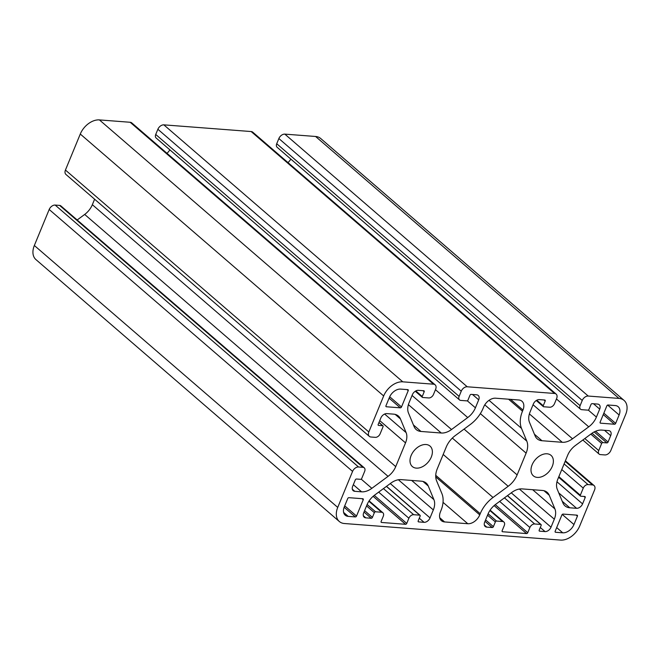 <?xml version="1.0" encoding="UTF-8"?>
<svg xmlns="http://www.w3.org/2000/svg" width="660" height="660" viewBox="0 0 660 660"><rect width="100%" height="100%" fill="white"/><g stroke="black" fill="none" stroke-linecap="round" stroke-linejoin="round"><path stroke-width="0.99" d="M521.499 428.365L526.795 441.119A18.934 12.713 -49.2 0 1 526.111 453.131L517.126 474.911A18.934 12.713 -49.2 0 1 508.175 486.288L493.02 497.475A27.043 18.166 130.8 0 0 480.224 513.719L479.746 514.891A10.816 7.268 -49.2 0 1 467.783 523.718L444.592 521.936A10.816 7.268 -49.2 0 1 441.416 520.682A10.816 7.268 -49.2 0 1 440.426 511.88L440.905 510.708A27.043 18.166 130.8 0 0 441.878 493.556L436.59 480.802A18.934 12.713 -49.2 0 1 437.275 468.798L446.251 447.01A18.934 12.713 -49.2 0 1 455.202 435.633L470.365 424.446A27.043 18.166 130.8 0 0 483.153 408.202L483.64 407.03A10.816 7.268 -49.2 0 1 495.594 398.203L518.785 399.985A10.816 7.268 -49.2 0 1 521.961 401.239A10.816 7.268 -49.2 0 1 522.959 410.05L522.481 411.213A27.043 18.166 130.8 0 0 521.499 428.365L489.035 400.331M352.572 471.405L337.73 507.416A17.308 11.624 130.8 0 0 339.322 521.507A17.308 11.624 130.8 0 0 344.404 523.52L560.579 540.086A17.308 11.624 130.8 0 0 579.719 525.962L594.561 489.951A5.412 3.63 130.8 0 0 594.058 485.545A5.412 3.63 130.8 0 0 592.474 484.918L588.035 484.58A4.331 2.904 130.8 0 0 583.25 488.111L580.33 495.198A1.081 0.726 130.8 0 0 580.75 496.204L584.785 496.51A1.081 0.726 -49.2 0 1 585.197 497.516L582.574 503.893A5.412 3.63 -49.2 0 1 576.592 508.307L569.778 507.787A16.228 10.898 -49.2 0 1 565.018 505.898A16.228 10.898 -49.2 0 1 562.939 502.978L557.279 489.332A16.228 10.898 -49.2 0 1 557.865 479.044L567.649 455.301A16.228 10.898 -49.2 0 1 575.322 445.558L591.533 433.587A16.228 10.898 -49.2 0 1 601.804 430.097L608.611 430.617A5.412 3.63 -49.2 0 1 610.203 431.244A5.412 3.63 -49.2 0 1 610.698 435.649L608.074 442.027A1.081 0.726 -49.2 0 1 606.878 442.909L602.844 442.596A1.081 0.726 130.8 0 0 601.648 443.479L598.727 450.565A4.331 2.904 130.8 0 0 599.123 454.088A4.331 2.904 130.8 0 0 600.394 454.591L604.832 454.93A5.412 3.63 130.8 0 0 610.813 450.516L625.655 414.505A17.308 11.624 130.8 0 0 624.063 400.414A17.308 11.624 130.8 0 0 618.981 398.409L588.225 396.049A5.412 3.63 130.8 0 0 582.244 400.463L580.107 405.652A4.331 2.904 130.8 0 0 580.503 409.175A4.331 2.904 130.8 0 0 581.773 409.678L587.821 410.149A1.081 0.726 130.8 0 0 589.017 409.266L590.964 404.539A1.081 0.726 -49.2 0 1 592.16 403.656L597.605 404.077A5.412 3.63 -49.2 0 1 599.197 404.704A5.412 3.63 -49.2 0 1 599.692 409.109L596.409 417.079A16.228 10.898 -49.2 0 1 588.736 426.83L572.517 438.793A16.228 10.898 -49.2 0 1 562.254 442.291L541.976 440.731A16.228 10.898 -49.2 0 1 537.215 438.851A16.228 10.898 -49.2 0 1 535.128 435.93L529.477 422.284A16.228 10.898 -49.2 0 1 530.062 411.997L533.346 404.019A5.412 3.63 -49.2 0 1 539.327 399.605L544.772 400.026A1.081 0.726 -49.2 0 1 545.193 401.032L543.246 405.751A1.081 0.726 130.8 0 0 543.659 406.758L549.714 407.228A4.331 2.904 130.8 0 0 554.491 403.697L556.636 398.5A5.412 3.63 130.8 0 0 556.141 394.094A5.412 3.63 130.8 0 0 554.548 393.467L467.231 386.776A5.412 3.63 130.8 0 0 461.249 391.19L459.112 396.379A4.331 2.904 130.8 0 0 459.508 399.902A4.331 2.904 130.8 0 0 460.779 400.405L466.826 400.876A1.081 0.726 130.8 0 0 468.022 399.993L469.969 395.266A1.081 0.726 -49.2 0 1 471.166 394.383L476.611 394.804A5.412 3.63 -49.2 0 1 478.203 395.431A5.412 3.63 -49.2 0 1 478.698 399.836L475.414 407.806A16.228 10.898 -49.2 0 1 467.734 417.557L451.522 429.52A16.228 10.898 -49.2 0 1 441.26 433.018L420.981 431.459A16.228 10.898 -49.2 0 1 416.221 429.577A16.228 10.898 -49.2 0 1 414.133 426.657L408.482 413.011A16.228 10.898 -49.2 0 1 409.068 402.724L412.351 394.746A5.412 3.63 -49.2 0 1 418.333 390.332L423.778 390.753A1.081 0.726 -49.2 0 1 424.19 391.76L422.251 396.478A1.081 0.726 130.8 0 0 422.664 397.485L428.711 397.955A4.331 2.904 130.8 0 0 433.496 394.424L435.641 389.227A5.412 3.63 130.8 0 0 435.138 384.821A5.412 3.63 130.8 0 0 433.554 384.194L402.798 381.835A17.308 11.624 130.8 0 0 383.666 395.959L368.825 431.97A5.412 3.63 130.8 0 0 369.32 436.376A5.412 3.63 130.8 0 0 370.912 437.002L375.342 437.341A4.331 2.904 130.8 0 0 380.127 433.81L383.048 426.731A1.081 0.726 130.8 0 0 382.635 425.725L378.601 425.411A1.081 0.726 -49.2 0 1 378.18 424.405L380.812 418.027A5.412 3.63 -49.2 0 1 386.793 413.614L393.599 414.142A16.228 10.898 -49.2 0 1 398.368 416.023A16.228 10.898 -49.2 0 1 400.447 418.943L406.106 432.589A16.228 10.898 -49.2 0 1 405.52 442.877L395.728 466.62A16.228 10.898 -49.2 0 1 388.055 476.363L371.844 488.334A16.228 10.898 -49.2 0 1 361.581 491.824L354.766 491.304A5.412 3.63 -49.2 0 1 353.183 490.677A5.412 3.63 -49.2 0 1 352.679 486.271L355.311 479.894A1.081 0.726 -49.2 0 1 356.507 479.011L360.541 479.325A1.081 0.726 130.8 0 0 361.738 478.442L364.658 471.356A4.331 2.904 130.8 0 0 364.254 467.833A4.331 2.904 130.8 0 0 362.983 467.329L358.545 466.991A5.412 3.63 130.8 0 0 352.572 471.405L49.186 209.484L34.345 245.495A17.308 11.624 130.8 0 0 35.937 259.586L339.322 521.507M364.254 467.833L60.877 205.912A4.331 2.904 130.8 0 0 59.606 205.408L55.168 205.07A5.412 3.63 130.8 0 0 49.186 209.484M94.611 199.204L92.35 204.699A16.228 10.898 -49.2 0 1 84.678 214.442L77.171 219.986M435.138 384.821L131.761 122.9A5.412 3.63 130.8 0 0 130.168 122.273L99.421 119.914A17.308 11.624 130.8 0 0 80.281 134.038L65.439 170.049A5.412 3.63 130.8 0 0 65.942 174.454L369.32 436.376M169.884 149.861A16.228 10.898 -49.2 0 1 167.013 153.334M556.141 394.094L252.755 132.173A5.412 3.63 130.8 0 0 251.163 131.546L163.845 124.855A5.412 3.63 130.8 0 0 157.872 129.269L155.727 134.458A4.331 2.904 130.8 0 0 156.123 137.981L459.508 399.902M290.878 159.134A16.228 10.898 -49.2 0 1 288.007 162.607M624.063 400.414L320.677 138.493A17.308 11.624 130.8 0 0 315.596 136.48L284.839 134.129A5.412 3.63 130.8 0 0 278.866 138.542L276.721 143.731A4.331 2.904 130.8 0 0 277.117 147.254L580.503 409.175M374.649 495.091L390.86 483.128A16.228 10.898 -49.2 0 1 401.123 479.63L421.402 481.189A16.228 10.898 -49.2 0 1 426.17 483.07A16.228 10.898 -49.2 0 1 428.249 485.991L433.909 499.636A16.228 10.898 -49.2 0 1 433.323 509.924L430.031 517.902A5.412 3.63 -49.2 0 1 424.058 522.316L418.613 521.895A1.081 0.726 -49.2 0 1 418.192 520.889L420.139 516.169A1.081 0.726 130.8 0 0 419.719 515.163L413.671 514.701A4.331 2.904 130.8 0 0 408.886 518.232L406.75 523.421A1.081 0.726 -49.2 0 1 405.553 524.304L381.554 522.464A1.081 0.726 -49.2 0 1 381.133 521.458L383.278 516.268A4.331 2.904 130.8 0 0 382.882 512.746A4.331 2.904 130.8 0 0 381.612 512.242L375.557 511.781A1.081 0.726 130.8 0 0 374.36 512.663L372.413 517.382A1.081 0.726 -49.2 0 1 371.217 518.265L365.772 517.844A5.412 3.63 -49.2 0 1 364.188 517.217A5.412 3.63 -49.2 0 1 363.685 512.812L366.976 504.842A16.228 10.898 -49.2 0 1 374.649 495.091M562.741 532.818L555.588 532.273A1.081 0.726 -49.2 0 1 555.167 531.267L561.883 514.973A1.081 0.726 -49.2 0 1 563.079 514.09L576.997 515.155A1.081 0.726 -49.2 0 1 577.409 516.161L573.952 524.543A10.139 6.814 -49.2 0 1 562.741 532.818L556.685 527.587M347.721 498.556L344.264 506.946A10.139 6.814 130.8 0 0 345.205 515.196A10.139 6.814 130.8 0 0 348.183 516.376L355.336 516.928A1.081 0.726 130.8 0 0 356.532 516.046L363.248 499.752A1.081 0.726 130.8 0 0 362.835 498.745L348.917 497.673A1.081 0.726 130.8 0 0 347.721 498.556M400.307 407.83L386.389 406.766A1.081 0.726 -49.2 0 1 385.968 405.76L389.425 397.378A10.139 6.814 -49.2 0 1 400.636 389.103L407.798 389.647A1.081 0.726 -49.2 0 1 408.218 390.654L401.503 406.948A1.081 0.726 -49.2 0 1 400.307 407.83L389.103 398.161M614.468 424.248L600.551 423.175A1.081 0.726 -49.2 0 1 600.13 422.169L606.845 405.875A1.081 0.726 -49.2 0 1 608.041 404.992L615.202 405.545A10.139 6.814 -49.2 0 1 618.181 406.725A10.139 6.814 -49.2 0 1 619.113 414.983L615.664 423.365A1.081 0.726 -49.2 0 1 614.468 424.248L603.265 414.579M511.855 492.401L495.643 504.364A16.228 10.898 130.8 0 0 487.971 514.115L484.688 522.085A5.412 3.63 130.8 0 0 485.183 526.49A5.412 3.63 130.8 0 0 486.766 527.117L492.212 527.538A1.081 0.726 130.8 0 0 493.408 526.655L495.355 521.936A1.081 0.726 -49.2 0 1 496.551 521.053L502.606 521.515A4.331 2.904 -49.2 0 1 503.877 522.019A4.331 2.904 -49.2 0 1 504.273 525.541L502.128 530.731A1.081 0.726 130.8 0 0 502.549 531.737L526.548 533.577A1.081 0.726 130.8 0 0 527.744 532.694L529.881 527.505A4.331 2.904 -49.2 0 1 534.666 523.974L540.713 524.436A1.081 0.726 -49.2 0 1 541.134 525.442L539.187 530.161A1.081 0.726 130.8 0 0 539.608 531.168L545.053 531.589A5.412 3.63 130.8 0 0 551.026 527.175L554.317 519.197A16.228 10.898 130.8 0 0 554.903 508.909L549.244 495.264A16.228 10.898 130.8 0 0 547.165 492.343A16.228 10.898 130.8 0 0 542.396 490.462L522.126 488.903A16.228 10.898 130.8 0 0 511.855 492.401M426.063 444.518A13.522 9.083 130.8 0 0 412.483 452.884A13.522 9.083 130.8 0 0 412.36 466.562A13.522 9.083 130.8 0 0 428.068 462.256A13.522 9.083 130.8 0 0 430.031 446.086A13.522 9.083 130.8 0 0 426.063 444.518M547.058 453.791A13.522 9.083 130.8 0 0 533.478 462.157A13.522 9.083 130.8 0 0 533.354 475.835A13.522 9.083 130.8 0 0 549.062 471.529A13.522 9.083 130.8 0 0 551.026 455.359A13.522 9.083 130.8 0 0 547.058 453.791M484.77 404.844L526.795 441.119M34.345 245.495L337.73 507.416M452.339 438.083L508.175 486.288M443.182 454.451L493.02 497.475M464.062 429.099L517.126 474.911M55.168 205.07L358.545 466.991M435.732 475.307L480.224 513.719M435.74 476.891L479.746 514.891M443.033 502.351L467.783 523.718M480.356 413.622L526.111 453.131M508.563 399.201L522.481 411.213M510.576 399.349L522.959 410.05M603.842 413.16L615.664 423.365M600.064 422.755L600.551 423.175M484.333 525.014L486.766 527.117M485.001 521.309L492.212 527.538M485.587 519.898L493.408 526.655M487.534 515.179L495.355 521.936M488.119 513.769L496.551 521.053M489.868 510.518L502.606 521.515M502.062 531.316L502.549 531.737M494.126 505.593L526.548 533.577M495.264 504.653L527.744 532.694M499.653 501.402L529.881 527.505M504.438 497.871L534.666 523.974M507.408 495.685L540.713 524.436M539.113 530.747L539.608 531.168M540.292 527.48L545.053 531.589M511.261 492.838L551.026 527.175M519.387 489.035L554.317 519.197M532.669 489.712L554.903 508.909M543.972 490.71L549.244 495.264M422.978 481.437L428.249 485.991M411.675 480.439L433.909 499.636M398.392 479.762L433.323 509.924M390.266 483.565L430.031 517.902M419.298 518.207L424.058 522.316M418.118 521.474L418.613 521.895M386.413 486.404L419.719 515.163M383.443 488.598L413.671 514.701M378.659 492.129L408.886 518.232M374.269 495.38L406.75 523.421M373.131 496.32L405.553 524.304M381.067 522.043L381.554 522.464M368.874 501.245L381.612 512.242M367.125 504.496L375.557 511.781M366.539 505.906L374.36 512.663M364.592 510.626L372.413 517.382M364.007 512.036L371.217 518.265M363.33 515.74L365.772 517.844M562.254 514.445L573.952 524.543M576.172 515.097L577.409 516.161M607.637 405.067L619.113 414.983M385.902 406.346L386.389 406.766M389.697 396.759L401.503 406.948M555.093 531.853L555.588 532.273M59.606 205.408L362.983 467.329M406.972 389.59L408.218 390.654M343.604 512.424L348.183 516.376M344.14 507.26L355.336 516.928M344.718 505.84L356.532 516.046M362.01 498.68L363.248 499.752M352.325 489.2L354.766 491.304M353.331 484.704L361.581 491.824M361.177 479.119L371.844 488.334M84.678 214.442L388.055 476.363M92.35 204.699L395.728 466.62M379.739 420.618L405.52 442.877M384.623 414.043L406.106 432.589M395.175 414.389L400.447 418.943M378.114 424.99L378.601 425.411M378.947 422.54L382.635 425.725M65.439 170.049L368.825 431.97M80.281 134.038L383.666 395.959M99.421 119.914L402.798 381.835M130.168 122.273L433.554 384.194M415.816 390.926L422.251 396.478M422.953 390.687L424.19 391.76M413.424 424.933L420.981 431.459M408.391 404.638L441.26 433.018M412.063 395.455L451.522 429.52M435.452 389.68L467.734 417.557M467.272 400.785L475.414 407.806M472.502 394.49L478.698 399.836M155.727 134.458L459.112 396.379M157.872 129.269L461.249 391.19M163.845 124.855L467.231 386.776M251.163 131.546L554.548 393.467M536.811 400.207L543.246 405.751M543.947 399.96L545.193 401.032M534.418 434.206L541.976 440.731M529.386 413.911L562.254 442.291M533.057 404.728L572.517 438.793M556.446 398.953L588.736 426.83M588.266 410.058L596.409 417.079M593.497 403.763L599.692 409.109M276.721 143.731L580.107 405.652M278.866 138.542L582.244 400.463M284.839 134.129L588.225 396.049M315.596 136.48L618.981 398.409M584.809 438.553L598.727 450.565M590.807 434.123L601.648 443.479M592.012 433.249L602.844 442.596M594.165 431.929L606.878 442.909M595.592 431.252L608.074 442.027M604.51 430.303L610.698 435.649M562.221 501.262L569.778 507.787M558.764 492.913L576.592 508.307M556.966 481.784L582.574 503.893M583.96 496.444L585.197 497.516M558.855 476.652L580.33 495.198M561.775 469.565L583.25 488.111M564.102 463.914L588.035 484.58M565.158 461.34L592.474 484.918M439.717 517.72L444.592 521.936M503.877 522.019L490.116 510.139M541.035 524.56L507.507 495.611M420.04 515.287L386.512 486.337M382.882 512.746L369.121 500.866M382.948 425.848L378.997 422.433M422.35 397.361L415.272 391.248M543.345 406.634L536.266 400.521M599.123 454.088L582.83 440.014M580.429 496.072L558.607 477.238M594.058 485.545L565.389 460.795"/></g></svg>
